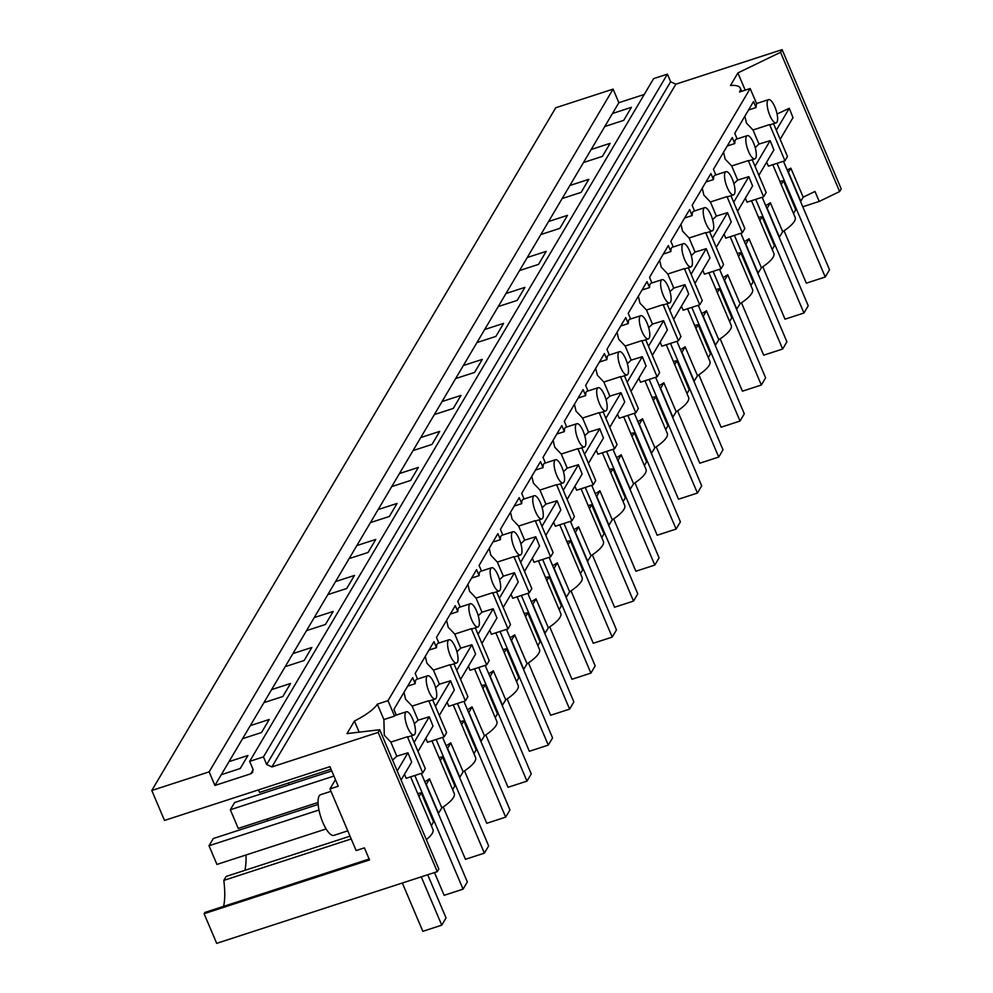 <?xml version="1.0" encoding="UTF-8"?>
<svg xmlns="http://www.w3.org/2000/svg" width="993" height="993" viewBox="0 0 993 993"><rect width="100%" height="100%" fill="white"/><g stroke="black" fill="none" stroke-linecap="round" stroke-linejoin="round"><path stroke-width="1.49" d="M209.138 771.859L151.792 790.49L555.745 107.753L613.091 89.109L209.138 771.859L214.91 785.451L221.29 774.677L240.219 768.52L247.94 755.487L229.011 761.631L221.29 774.677M644.246 94.459L618.862 102.701L613.091 89.109M782.099 49.65L780.535 52.294L839.644 191.55L841.208 188.906L782.099 49.65L675.848 84.182L670.635 81.749L667.408 74.14L653.617 78.621L249.665 761.37L252.892 768.979L252.731 772.244L250.757 773.808L214.91 785.451M604.774 126.521L623.703 120.364L631.424 107.331L612.495 113.487L591.183 149.496L610.124 143.34L602.403 156.373L583.474 162.529L569.883 185.492L588.812 179.348L581.104 192.381L562.162 198.538L548.583 221.501L567.512 215.357L559.791 228.39L540.862 234.547L527.271 257.51L546.212 251.366L538.491 264.399L519.562 270.555L505.971 293.518L524.9 287.374L517.192 300.407L498.25 306.564L484.658 329.527L503.6 323.383L495.879 336.416L476.95 342.573L463.359 365.536L482.288 359.392L474.58 372.425L455.638 378.581L442.059 401.544L460.988 395.4L453.267 408.433L434.338 414.59L420.747 437.553L439.688 431.409L431.967 444.442L413.038 450.599L399.447 473.562L418.376 467.418L410.668 480.451L391.726 486.607L378.134 509.57L397.076 503.426L389.355 516.459L370.426 522.616L356.835 545.579L375.764 539.435L368.055 552.468L349.114 558.625L335.535 581.588L354.464 575.443L346.743 588.477L327.814 594.633L314.222 617.596L333.164 611.452L325.443 624.485L306.514 630.642L292.923 653.605L311.852 647.461L304.143 660.494L285.202 666.651L271.61 689.614L290.552 683.469L282.831 696.503L263.902 702.659L250.31 725.622L269.24 719.478L261.531 732.511L242.59 738.668L229.011 761.631M780.535 52.294L737.886 72.936L745.197 90.152M737.886 72.936L730.451 85.497A40.725 10.34 -23 0 1 740.244 88.042A40.725 10.34 -23 0 1 739.524 92.001L750.187 88.538L756.728 103.942A12.214 3.848 72 0 0 756.083 107.529L748.548 109.975M780.175 139.305L792.997 117.633L789.274 108.324L776.315 130.22M789.274 108.324L777.085 113.996M803.176 197.185L790.862 168.165L788.454 172.223L800.78 201.231L803.176 197.185L814.992 191.463L819.225 201.43L802.778 206.78M773.547 123.703L787.474 156.509L784.954 160.767L768.371 166.154L766.658 162.144M779.865 181.371L783.427 180.726L795.741 209.746L793.506 213.507M781.193 184.499L783.427 180.726M790.862 168.165L787.151 169.964M819.225 201.43L839.644 191.55M772.802 164.714L795.132 217.318A40.725 10.34 157 0 1 794.4 221.278A40.725 10.34 157 0 1 782.72 231.717L770.345 202.746A40.725 10.34 157 0 1 765.702 205.613M744.862 116.206L746.475 123.095L753.004 129.971L769.6 124.584A12.214 3.848 72 0 0 770.63 124.659L776.154 122.859A12.214 3.848 72 0 0 776.998 122.114A12.214 3.848 72 0 0 774.888 106.983A12.214 3.848 72 0 0 768.594 99.623A12.214 3.848 72 0 0 767.763 100.355A12.214 3.848 72 0 0 769.86 115.498A12.214 3.848 72 0 0 776.154 122.859M769.6 124.584L784.954 160.767M410.618 776.861L432.948 829.465A40.725 10.34 157 0 1 432.216 833.425A40.725 10.34 157 0 1 426.357 839.644M779.182 237.377L782.72 231.741M758.565 217.38L762.115 216.735L774.441 245.755L772.206 249.516M751.49 200.723L773.82 253.327A40.725 10.34 157 0 1 773.1 257.286A40.725 10.34 157 0 1 761.408 267.725M757.882 273.385L761.42 267.75L749.032 238.754A40.725 10.34 157 0 1 744.39 241.622M737.253 253.389L740.815 252.743L753.128 281.764L750.907 285.525M730.19 236.731L752.52 289.335A40.725 10.34 157 0 1 751.788 293.295A40.725 10.34 157 0 1 740.108 303.734L727.732 274.763A40.725 10.34 157 0 1 723.09 277.63M736.57 309.394L740.12 303.759M715.953 289.397L719.515 288.752L731.829 317.772L729.594 321.533M708.89 272.74L731.208 325.344A40.725 10.34 157 0 1 730.488 329.304A40.725 10.34 157 0 1 718.808 339.743M715.27 345.403L718.808 339.767L706.433 310.772A40.725 10.34 157 0 1 701.79 313.639M694.653 325.406L698.203 324.761L710.516 353.781L708.294 357.542M687.578 308.749L709.908 361.353A40.725 10.34 157 0 1 709.176 365.312A40.725 10.34 157 0 1 697.496 375.751M693.97 381.411L697.508 375.776L685.12 346.78A40.725 10.34 157 0 1 680.478 349.648M673.341 361.415L676.903 360.769L689.216 389.79L686.982 393.551M666.278 344.757L688.608 397.361A40.725 10.34 157 0 1 687.876 401.321A40.725 10.34 157 0 1 676.196 411.76L663.82 382.789A40.725 10.34 157 0 1 659.178 385.656M672.658 417.42L676.196 411.785M652.041 397.423L655.591 396.778L667.917 425.798L665.682 429.559M644.966 380.766L667.296 433.37A40.725 10.34 157 0 1 666.576 437.33A40.725 10.34 157 0 1 654.884 447.769L642.508 418.798A40.725 10.34 157 0 1 637.866 421.665M651.358 453.429L654.896 447.793M630.729 433.432L634.291 432.787L646.604 461.807L644.383 465.568M623.666 416.775L645.996 469.379A40.725 10.34 157 0 1 645.264 473.338A40.725 10.34 157 0 1 633.584 483.777L621.208 454.806A40.725 10.34 157 0 1 616.566 457.674M630.046 489.437L633.596 483.802M609.429 469.441L612.991 468.795L625.305 497.816L623.07 501.577M602.366 452.783L624.684 505.387A40.725 10.34 157 0 1 623.964 509.347A40.725 10.34 157 0 1 612.284 519.786M608.746 525.446L612.284 519.811L599.909 490.815A40.725 10.34 157 0 1 595.266 493.682M588.129 505.449L591.679 504.804L603.992 533.824L601.77 537.585M581.054 488.792L603.384 541.396A40.725 10.34 157 0 1 602.652 545.356A40.725 10.34 157 0 1 590.972 555.795M587.446 561.455L590.984 555.819L578.596 526.824A40.725 10.34 157 0 1 573.954 529.691M566.817 541.458L570.379 540.813L582.692 569.833L580.458 573.594M559.754 524.8L582.084 577.405A40.725 10.34 157 0 1 581.352 581.364A40.725 10.34 157 0 1 569.672 591.803L557.296 562.832A40.725 10.34 157 0 1 552.654 565.7M566.134 597.463L569.672 591.828M545.517 577.467L549.067 576.821L561.393 605.842L559.158 609.603M538.442 560.809L560.772 613.413A40.725 10.34 157 0 1 560.052 617.373A40.725 10.34 157 0 1 548.359 627.812L535.984 598.841A40.725 10.34 157 0 1 531.342 601.708M544.834 633.472L548.372 627.837M524.205 613.475L527.767 612.83L540.08 641.85L537.858 645.611M517.142 596.818L539.472 649.422A40.725 10.34 157 0 1 538.74 653.382A40.725 10.34 157 0 1 527.06 663.82M523.522 669.481L527.072 663.845L514.684 634.85A40.725 10.34 157 0 1 510.042 637.717M502.905 649.484L506.467 648.839L518.78 677.859L516.546 681.62M495.842 632.826L518.16 685.431A40.725 10.34 157 0 1 517.44 689.39A40.725 10.34 157 0 1 505.76 699.829M502.222 705.489L505.76 699.854L493.384 670.858A40.725 10.34 157 0 1 488.742 673.726M481.605 685.493L485.155 684.847L497.468 713.868L495.246 717.629M474.53 668.835L496.86 721.439A40.725 10.34 157 0 1 496.128 725.399A40.725 10.34 157 0 1 484.447 735.838M480.922 741.498L484.46 735.863L472.072 706.867A40.725 10.34 157 0 1 467.43 709.734M460.293 721.501L463.855 720.856L476.168 749.876L473.934 753.637M453.23 704.844L475.56 757.448A40.725 10.34 157 0 1 474.828 761.408A40.725 10.34 157 0 1 463.148 771.846L450.772 742.876A40.725 10.34 157 0 1 446.13 745.743M459.61 777.507L463.148 771.871M438.993 757.51L442.543 756.865L454.868 785.885L452.634 789.646M431.918 740.852L454.248 793.457A40.725 10.34 157 0 1 453.528 797.416A40.725 10.34 157 0 1 441.835 807.855L429.46 778.884A40.725 10.34 157 0 1 424.83 781.752M438.31 813.515L441.848 807.88M417.681 793.519L421.243 792.873L433.556 821.894L431.334 825.655M406.41 711.77A12.214 3.848 72 0 0 405.578 712.502A12.214 3.848 72 0 0 407.676 727.646A12.214 3.848 72 0 0 413.969 735.006A12.214 3.848 72 0 0 414.813 734.261A12.214 3.848 72 0 0 412.703 719.131A12.214 3.848 72 0 0 406.41 711.77L395.388 715.357A12.214 3.848 72 0 0 394.544 716.09L388.002 700.673L377.34 704.149A40.725 10.34 -23 0 1 354.427 721.042L359.156 732.176M388.002 700.673L750.187 88.538M354.427 721.042L346.991 733.604L379.711 729.743L378.147 732.4L271.896 766.931L266.683 764.498L263.455 756.889L249.665 761.37M667.408 74.14L263.455 756.889M618.862 102.701L612.495 113.487M250.31 725.622L242.59 738.668M271.61 689.614L263.902 702.659M292.923 653.605L285.202 666.651M314.222 617.596L306.514 630.642M335.535 581.588L327.814 594.633M356.835 545.579L349.114 558.625M378.134 509.57L370.426 522.616M399.447 473.562L391.726 486.607M420.747 437.553L413.038 450.599M442.059 401.544L434.338 414.59M463.359 365.536L455.638 378.581M484.658 329.527L476.95 342.573M505.971 293.518L498.25 306.564M527.271 257.51L519.562 270.555M548.583 221.501L540.862 234.547M569.883 185.492L562.162 198.538M591.183 149.496L583.474 162.529M151.792 790.49L164.503 820.441L329.937 766.67L338.241 786.22L329.974 788.914L356.139 850.567L364.406 847.873L369.533 859.938L204.099 913.709L216.673 943.35L437.255 871.655L378.147 732.4M335.448 779.642L329.974 788.914M350.032 836.168L226.143 876.447L223.81 880.381A67.201 21.163 -108 0 1 223.599 906.348M246.003 854.985A67.201 21.163 -108 0 1 244.899 870.34M267.316 818.977A67.201 21.163 -108 0 1 267.365 820.95M288.615 782.968A67.201 21.163 -108 0 1 288.665 784.942M369.148 859.044L204.843 912.455L204.099 913.709M379.711 729.743L438.819 868.999L437.255 871.655M351.212 838.961L223.81 880.381M347.773 830.856L333.871 835.374A21.399 6.74 -108 0 1 321.794 819.833A21.399 6.74 -108 0 1 319.163 795.976A21.399 6.74 -108 0 1 320.64 794.685L330.992 791.322M392.607 760.117L396.803 756.207L390.832 742.119L384.291 735.242L383.881 719.565L377.34 704.149M396.803 756.207L407.962 752.793L411.71 762.065L401.06 780.051M407.962 752.793L397.212 770.965M390.832 742.119L407.415 736.732L422.782 772.914L406.187 778.301L404.474 774.279M407.415 736.732A12.214 3.848 72 0 0 408.458 736.806L413.969 735.006M383.881 719.565L394.544 716.09M411.363 735.85L425.289 768.656L422.782 772.914M752.247 159.712L766.174 192.518L763.654 196.775L747.059 202.162L745.358 198.153M723.562 152.214L725.163 159.103L731.704 165.98L748.3 160.593A12.214 3.848 72 0 0 749.33 160.667L754.841 158.868A12.214 3.848 72 0 0 755.685 158.123A12.214 3.848 72 0 0 753.588 142.992A12.214 3.848 72 0 0 747.295 135.631A12.214 3.848 72 0 0 746.451 136.364A12.214 3.848 72 0 0 748.548 151.507A12.214 3.848 72 0 0 754.841 158.868M748.3 160.593L763.654 196.775M747.295 135.631L736.26 139.219A12.214 3.848 72 0 0 735.416 139.951A12.214 3.848 72 0 0 734.783 143.538L727.248 145.983M756.083 107.529L753.538 101.547L734.758 133.298L737.141 138.933M427.722 675.761A12.214 3.848 72 0 0 426.878 676.494A12.214 3.848 72 0 0 428.976 691.637A12.214 3.848 72 0 0 435.269 698.998A12.214 3.848 72 0 0 436.113 698.253A12.214 3.848 72 0 0 434.015 683.122A12.214 3.848 72 0 0 427.722 675.761L416.688 679.349A12.214 3.848 -108 0 0 415.844 680.081A12.214 3.848 -108 0 0 415.211 683.668L412.666 677.673L393.873 709.436L396.269 715.059M449.022 639.753A12.214 3.848 72 0 0 448.191 640.485A12.214 3.848 72 0 0 450.288 655.628A12.214 3.848 72 0 0 456.581 662.989A12.214 3.848 72 0 0 457.425 662.244A12.214 3.848 72 0 0 455.315 647.113A12.214 3.848 72 0 0 449.022 639.753L438 643.34A12.214 3.848 -108 0 0 437.156 644.072A12.214 3.848 -108 0 0 436.51 647.659L433.966 641.664L415.186 673.428L417.569 679.051M470.334 603.744A12.214 3.848 72 0 0 469.49 604.476A12.214 3.848 72 0 0 471.588 619.62A12.214 3.848 72 0 0 477.881 626.98A12.214 3.848 72 0 0 478.725 626.235A12.214 3.848 72 0 0 476.628 611.105A12.214 3.848 72 0 0 470.334 603.744L459.3 607.331A12.214 3.848 -108 0 0 458.456 608.064A12.214 3.848 -108 0 0 457.823 611.651L455.278 605.656L436.486 637.419L438.881 643.042M491.634 567.735A12.214 3.848 72 0 0 490.79 568.468A12.214 3.848 72 0 0 492.9 583.611A12.214 3.848 72 0 0 499.194 590.972A12.214 3.848 72 0 0 500.025 590.227A12.214 3.848 72 0 0 497.927 575.096A12.214 3.848 72 0 0 491.634 567.735L480.6 571.323A12.214 3.848 -108 0 0 479.768 572.055A12.214 3.848 -108 0 0 479.123 575.642L476.578 569.647L457.798 601.41L460.181 607.033M512.934 531.727A12.214 3.848 72 0 0 512.103 532.459A12.214 3.848 72 0 0 514.2 547.602A12.214 3.848 72 0 0 520.493 554.963A12.214 3.848 72 0 0 521.337 554.218A12.214 3.848 72 0 0 519.227 539.087A12.214 3.848 72 0 0 512.934 531.727L501.912 535.314A12.214 3.848 -108 0 0 501.068 536.046A12.214 3.848 -108 0 0 500.435 539.633L497.89 533.638L479.098 565.402L481.493 571.025M534.246 495.718A12.214 3.848 72 0 0 533.402 496.45A12.214 3.848 72 0 0 535.5 511.594A12.214 3.848 72 0 0 541.793 518.954A12.214 3.848 72 0 0 542.637 518.209A12.214 3.848 72 0 0 540.54 503.079A12.214 3.848 72 0 0 534.246 495.718L523.212 499.305A12.214 3.848 -108 0 0 522.368 500.038A12.214 3.848 -108 0 0 521.735 503.625L519.19 497.63L500.398 529.393L502.793 535.028M555.546 459.709A12.214 3.848 72 0 0 554.715 460.442A12.214 3.848 72 0 0 556.812 475.585A12.214 3.848 72 0 0 563.105 482.946A12.214 3.848 72 0 0 563.95 482.201A12.214 3.848 72 0 0 561.839 467.07A12.214 3.848 72 0 0 555.546 459.709L544.524 463.297A12.214 3.848 -108 0 0 543.68 464.029A12.214 3.848 -108 0 0 543.034 467.616L540.49 461.621L521.71 493.384L524.093 499.02M576.859 423.701A12.214 3.848 72 0 0 576.014 424.433A12.214 3.848 72 0 0 578.112 439.576A12.214 3.848 72 0 0 584.405 446.937A12.214 3.848 72 0 0 585.249 446.192A12.214 3.848 72 0 0 583.152 431.061A12.214 3.848 72 0 0 576.859 423.701L565.824 427.288A12.214 3.848 -108 0 0 564.98 428.02A12.214 3.848 -108 0 0 564.347 431.607L561.802 425.612L543.01 457.376L545.405 463.011M598.158 387.692A12.214 3.848 72 0 0 597.314 388.424A12.214 3.848 72 0 0 599.424 403.568A12.214 3.848 72 0 0 605.718 410.928A12.214 3.848 72 0 0 606.549 410.183A12.214 3.848 72 0 0 604.452 395.053A12.214 3.848 72 0 0 598.158 387.692L587.124 391.279A12.214 3.848 -108 0 0 586.292 392.012A12.214 3.848 -108 0 0 585.647 395.599L583.102 389.604L564.322 421.367L566.705 427.002M619.458 351.683A12.214 3.848 72 0 0 618.627 352.416A12.214 3.848 72 0 0 620.724 367.559A12.214 3.848 72 0 0 627.017 374.92A12.214 3.848 72 0 0 627.861 374.175A12.214 3.848 72 0 0 625.751 359.044A12.214 3.848 72 0 0 619.458 351.683L608.436 355.271A12.214 3.848 -108 0 0 607.592 356.003A12.214 3.848 -108 0 0 606.959 359.59L604.414 353.595L585.622 385.358L588.017 390.994M640.77 315.675A12.214 3.848 72 0 0 639.926 316.407A12.214 3.848 72 0 0 642.024 331.55A12.214 3.848 72 0 0 648.317 338.911A12.214 3.848 72 0 0 649.161 338.166A12.214 3.848 72 0 0 647.064 323.035A12.214 3.848 72 0 0 640.77 315.675L629.736 319.262A12.214 3.848 -108 0 0 628.892 319.994A12.214 3.848 -108 0 0 628.259 323.581L625.714 317.586L606.922 349.35L609.317 354.985M662.07 279.666A12.214 3.848 72 0 0 661.239 280.398A12.214 3.848 72 0 0 663.336 295.542A12.214 3.848 72 0 0 669.63 302.902A12.214 3.848 72 0 0 670.474 302.157A12.214 3.848 72 0 0 668.363 287.027A12.214 3.848 72 0 0 662.07 279.666L651.048 283.253A12.214 3.848 -108 0 0 650.204 283.986A12.214 3.848 -108 0 0 649.559 287.573L647.014 281.578L628.234 313.341L630.617 318.976M683.383 243.657A12.214 3.848 72 0 0 682.539 244.39A12.214 3.848 72 0 0 684.636 259.533A12.214 3.848 72 0 0 690.929 266.894A12.214 3.848 72 0 0 691.773 266.149A12.214 3.848 72 0 0 689.676 251.018A12.214 3.848 72 0 0 683.383 243.657L672.348 247.245A12.214 3.848 -108 0 0 671.504 247.977A12.214 3.848 -108 0 0 670.871 251.564L668.326 245.569L649.534 277.332L651.929 282.968M704.682 207.649A12.214 3.848 72 0 0 703.838 208.381A12.214 3.848 72 0 0 705.949 223.524A12.214 3.848 72 0 0 712.242 230.885A12.214 3.848 72 0 0 713.073 230.14A12.214 3.848 72 0 0 710.976 215.009A12.214 3.848 72 0 0 704.682 207.649L693.648 211.236A12.214 3.848 -108 0 0 692.816 211.968A12.214 3.848 -108 0 0 692.171 215.555L689.626 209.56L670.846 241.324L673.229 246.959M725.982 171.64A12.214 3.848 72 0 0 725.151 172.372A12.214 3.848 72 0 0 727.248 187.516A12.214 3.848 72 0 0 733.542 194.876A12.214 3.848 72 0 0 734.386 194.131A12.214 3.848 72 0 0 732.275 179.001A12.214 3.848 72 0 0 725.982 171.64L714.96 175.227A12.214 3.848 -108 0 0 714.116 175.96A12.214 3.848 -108 0 0 713.483 179.547L710.938 173.552L692.146 205.315L694.541 210.95M734.783 143.538L732.238 137.555L713.446 169.306L715.841 174.942M779.468 237.24L767.155 208.232L770.407 202.733M759.893 220.508L762.115 216.735M755.015 166.228L770.146 140.646L773.895 149.918L758.863 175.314M770.146 140.646L758.987 144.059L755.201 147.634M753.004 129.971L758.987 144.059M730.935 195.72L744.862 228.527L742.342 232.784L725.759 238.171L724.046 234.162M702.25 188.223L703.863 195.112L710.392 201.989L726.988 196.602A12.214 3.848 72 0 0 728.03 196.676L733.542 194.876M726.988 196.602L742.342 232.784M713.483 179.547L705.936 181.992M758.168 273.249L745.855 244.241L749.107 238.742M738.581 256.517L740.815 252.743M733.703 202.237L748.834 176.655L752.582 185.927L737.563 211.323M748.834 176.655L737.675 180.068L733.901 183.643M731.704 165.98L737.675 180.068M709.635 231.729L723.562 264.535L721.042 268.793L704.447 274.18L702.746 270.17M680.95 224.232L682.563 231.121L689.092 237.997L705.688 232.61A12.214 3.848 72 0 0 706.718 232.685L712.242 230.885M705.688 232.61L721.042 268.793M692.171 215.555L684.636 218.001M736.856 309.257L724.542 280.249L727.795 274.751M717.281 292.525L719.515 288.752M712.403 238.246L727.534 212.663L731.282 221.936L716.251 247.331M727.534 212.663L716.375 216.077L712.589 219.652M710.392 201.989L716.375 216.077M688.335 267.738L702.25 300.544L699.742 304.801L683.147 310.188L681.446 306.179M659.65 260.24L661.251 267.129L667.793 274.006L684.376 268.619A12.214 3.848 72 0 0 685.418 268.693L690.929 266.894M684.376 268.619L699.742 304.801M670.871 251.564L663.336 254.009M715.556 345.266L703.243 316.258L706.495 310.759M695.981 328.534L698.203 324.761M691.091 274.254L706.234 248.672L709.983 257.944L694.951 283.34M706.234 248.672L695.075 252.085L691.289 255.66M689.092 237.997L695.075 252.085M667.023 303.746L680.95 336.553L678.43 340.81L661.847 346.197L660.134 342.188M638.338 296.249L639.951 303.138L646.48 310.015L663.076 304.628A12.214 3.848 72 0 0 664.106 304.702L669.63 302.902M663.076 304.628L678.43 340.81M649.559 287.573L642.024 290.018M694.256 381.275L681.93 352.267L685.195 346.768M674.669 364.543L676.903 360.769M669.791 310.263L684.922 284.681L688.67 293.953L673.651 319.349M684.922 284.681L673.763 288.094L669.977 291.669M667.793 274.006L673.763 288.094M645.723 339.755L659.65 372.561L657.13 376.819L640.535 382.206L638.834 378.196M617.038 332.258L618.639 339.147L625.18 346.023L641.776 340.636A12.214 3.848 72 0 0 642.806 340.711L648.317 338.911M641.776 340.636L657.13 376.819M628.259 323.581L620.724 326.027M672.944 417.283L660.63 388.275L663.883 382.777M653.369 400.551L655.591 396.778M648.491 346.272L663.622 320.689L667.37 329.961L652.339 355.357M663.622 320.689L652.463 324.103L648.677 327.678M646.48 310.015L652.463 324.103M624.411 375.764L638.338 408.57L635.818 412.827L619.235 418.214L617.522 414.205M595.726 368.266L597.339 375.155L603.868 382.032L620.464 376.645A12.214 3.848 72 0 0 621.506 376.719L627.017 374.92M620.464 376.645L635.818 412.827M606.959 359.59L599.412 362.035M651.644 453.292L639.331 424.284L642.583 418.785M632.057 436.56L634.291 432.787M627.179 382.28L642.31 356.698L646.058 365.97L631.039 391.366M642.31 356.698L631.151 360.111L627.377 363.686M625.18 346.023L631.151 360.111M603.111 411.772L617.038 444.579L614.518 448.836L597.923 454.223L596.222 450.214M574.426 404.275L576.039 411.164L582.568 418.041L599.164 412.654A12.214 3.848 72 0 0 600.194 412.728L605.718 410.928M599.164 412.654L614.518 448.836M585.647 395.599L578.112 398.044M630.332 489.301L618.018 460.293L621.27 454.794M610.757 472.569L612.991 468.795M605.879 418.289L621.01 392.707L624.758 401.979L609.727 427.375M621.01 392.707L609.851 396.12L606.065 399.695M603.868 382.032L609.851 396.12M581.811 447.781L595.726 480.587L593.218 484.845L576.623 490.232L574.922 486.222M553.126 440.284L554.727 447.173L561.268 454.049L577.852 448.662A12.214 3.848 72 0 0 578.894 448.737L584.405 446.937M577.852 448.662L593.218 484.845M564.347 431.607L556.812 434.053M609.032 525.309L596.719 496.301L599.971 490.803M589.457 508.577L591.679 504.804M584.567 454.298L599.71 428.715L603.459 437.987L588.427 463.383M599.71 428.715L588.551 432.129L584.765 435.704M582.568 418.041L588.551 432.129M560.499 483.79L574.426 516.596L571.906 520.853L555.323 526.24L553.61 522.231M531.814 476.292L533.427 483.181L539.956 490.058L556.552 484.671A12.214 3.848 72 0 0 557.582 484.745L563.105 482.946M556.552 484.671L571.906 520.853M543.034 467.616L535.5 470.061M587.732 561.318L575.406 532.31L578.671 526.811M568.145 544.586L570.379 540.813M563.267 490.306L578.398 464.724L582.146 473.996L567.127 499.392M578.398 464.724L567.239 468.137L563.453 471.712M561.268 454.049L567.239 468.137M539.199 519.798L553.126 552.604L550.606 556.862L534.011 562.249L532.31 558.24M510.514 512.301L512.115 519.19L518.656 526.067L535.252 520.68A12.214 3.848 72 0 0 536.282 520.754L541.793 518.954M535.252 520.68L550.606 556.862M521.735 503.625L514.2 506.07M566.42 597.327L554.106 568.319L557.358 562.82M546.845 580.595L549.067 576.821M541.967 526.315L557.098 500.733L560.846 510.005L545.815 535.401M557.098 500.733L545.939 504.146L542.153 507.721M539.956 490.058L545.939 504.146M517.887 555.807L531.814 588.613L529.294 592.871L512.711 598.258L510.998 594.236M489.201 548.31L490.815 555.199L497.344 562.075L513.94 556.688A12.214 3.848 72 0 0 514.982 556.763L520.493 554.963M513.94 556.688L529.294 592.871M500.435 539.633L492.888 542.079M545.12 633.335L532.807 604.327L536.059 598.829M525.533 616.603L527.767 612.83M520.655 562.323L535.786 536.741L539.534 546.013L524.515 571.409M535.786 536.741L524.627 540.155L520.853 543.73M518.656 526.067L524.627 540.155M496.587 591.816L510.514 624.622L507.994 628.879L491.398 634.266L489.698 630.245M467.902 584.318L469.515 591.207L476.044 598.084L492.64 592.697A12.214 3.848 72 0 0 493.67 592.771L499.194 590.972M492.64 592.697L507.994 628.879M479.123 575.642L471.588 578.087M523.808 669.344L511.494 640.336L514.746 634.837M504.233 652.612L506.467 648.839M499.355 598.332L514.486 572.75L518.234 582.022L503.203 607.418M514.486 572.75L503.327 576.163L499.541 579.738M497.344 562.075L503.327 576.163M475.287 627.824L489.201 660.63L486.694 664.888L470.099 670.275L468.398 666.253M446.602 620.327L448.203 627.216L454.744 634.093L471.327 628.706A12.214 3.848 72 0 0 472.37 628.78L477.881 626.98M471.327 628.706L486.694 664.888M457.823 611.651L450.288 614.096M502.508 705.353L490.194 676.345L493.447 670.846M482.933 688.621L485.155 684.847M478.043 634.341L493.186 608.759L496.934 618.031L481.903 643.427M493.186 608.759L482.027 612.172L478.241 615.747M476.044 598.084L482.027 612.172M453.975 663.833L467.902 696.639L465.382 700.897L448.799 706.284L447.086 702.262M425.289 656.336L426.903 663.225L433.432 670.101L450.028 664.714A12.214 3.848 72 0 0 451.058 664.789L456.581 662.989M450.028 664.714L465.382 700.897M436.51 647.659L428.976 650.105M481.208 741.361L468.882 712.353L472.147 706.855M461.621 724.629L463.855 720.856M456.743 670.349L471.874 644.767L475.622 654.039L460.603 679.435M471.874 644.767L460.715 648.181L456.929 651.756M454.744 634.093L460.715 648.181M432.675 699.842L446.602 732.648L444.082 736.905L427.486 742.292L425.786 738.271M403.99 692.344L405.591 699.233L412.132 706.11L428.728 700.723A12.214 3.848 72 0 0 429.758 700.797L435.269 698.998M428.728 700.723L444.082 736.905M415.211 683.668L407.676 686.113M459.896 777.37L447.582 748.362L450.834 742.863M440.321 760.638L442.543 756.865M435.443 706.358L450.574 680.776L454.322 690.048L439.291 715.444M450.574 680.776L439.415 684.189L435.629 687.764M433.432 670.101L439.415 684.189M438.596 813.379L426.282 784.371L429.535 778.872M419.009 796.647L421.243 792.873M414.131 742.367L429.261 716.785L433.01 726.057L417.991 751.453M429.261 716.785L418.103 720.198L414.329 723.773M412.132 706.11L418.103 720.198M783.465 161.251L829.527 269.786L825.245 277.01L776.998 163.349M784.085 230.798L806.316 283.166L825.245 277.01M762.152 197.259L808.228 305.794L803.945 313.018L755.698 199.357M762.785 266.807L785.016 319.175L803.945 313.018M740.852 233.268L786.915 341.803L782.645 349.027L734.398 235.366M741.486 302.815L763.704 355.184L782.645 349.027M719.54 269.277L765.615 377.812L761.333 385.036L713.086 271.374M720.173 338.824L742.404 391.192L761.333 385.036M698.24 305.285L744.303 413.82L740.033 421.044L691.786 307.383M698.873 374.833L721.092 427.201L740.033 421.044M676.941 341.294L723.003 449.829L718.721 457.053L670.474 343.392M677.561 410.841L699.792 463.21L718.721 457.053M655.628 377.303L701.703 485.838L697.421 493.062L649.174 379.4M656.261 446.85L678.492 499.218L697.421 493.062M634.328 413.311L680.391 521.846L676.121 529.07L627.874 415.409M634.961 482.859L657.18 535.227L676.121 529.07M613.016 449.32L659.091 557.855L654.809 565.079L606.562 451.418M613.649 518.867L635.88 571.236L654.809 565.079M591.716 485.329L637.779 593.864L633.509 601.088L585.262 487.426M592.349 554.876L614.568 607.244L633.509 601.088M570.416 521.337L616.479 629.872L612.197 637.096L563.95 523.435M571.037 590.885L593.268 643.253L612.197 637.096M549.104 557.346L595.179 665.881L590.897 673.105L542.65 559.444M549.737 626.893L571.968 679.262L590.897 673.105M527.804 593.355L573.867 701.89L569.597 709.114L521.35 595.452M528.437 662.902L550.656 715.27L569.597 709.114M506.492 629.363L552.567 737.886L548.285 745.122L500.038 631.461M507.125 698.911L529.356 751.279L548.285 745.122M485.192 665.372L531.255 773.895L526.985 781.131L478.738 667.47M485.825 734.919L508.044 787.288L526.985 781.131M463.892 701.381L509.955 809.903L505.673 817.14L457.425 703.478M464.513 770.928L486.744 823.296L505.673 817.14M442.58 737.389L488.655 845.912L484.373 853.148L436.126 739.487M443.213 806.937L465.444 859.305L484.373 853.148M258.49 789.894L259.558 792.414L331.004 769.19M421.28 773.398L467.343 881.921L463.073 889.157L414.826 775.496M434.475 872.549L444.132 895.314L463.073 889.157M331.749 770.94L234.609 802.518L230.326 809.742L238.258 828.423L318.045 802.481M333.933 776.067L230.326 809.742M427.71 874.759L446.043 917.929L441.761 925.166L421.255 876.856M402.326 883L422.832 931.322L441.761 925.166M318.157 804.442L213.296 838.526L209.014 845.751L216.946 864.431L326.114 828.944M318.964 810.015L209.014 845.751M675.848 84.182L271.896 766.931M670.635 81.749L266.683 764.498M253.141 769.786L250.757 773.808M741.647 91.306L740.244 88.042M756.554 103.533L768.594 99.623"/></g></svg>
